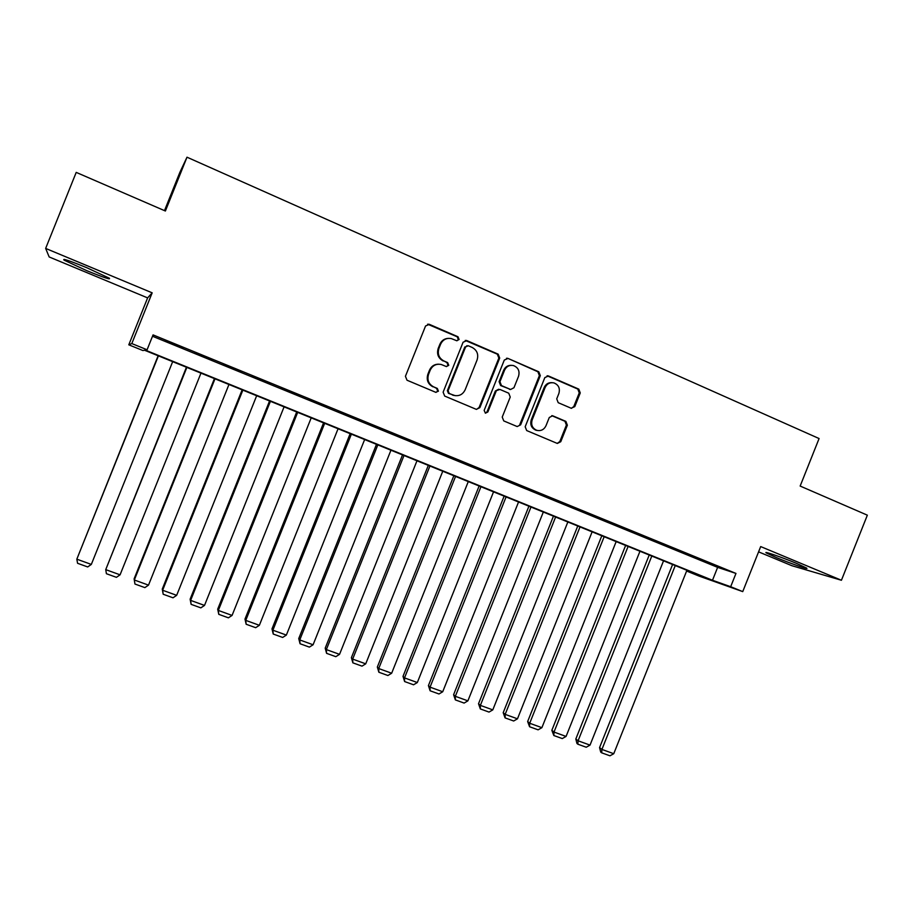 <?xml version="1.0" encoding="UTF-8"?>
<svg xmlns="http://www.w3.org/2000/svg" width="913" height="913" viewBox="0 0 913 913"><rect width="100%" height="100%" fill="white"/><g stroke="black" fill="none" stroke-linecap="round" stroke-linejoin="round"><path stroke-width="1.37" d="M459.091 339.51L457.995 336.76L429.395 324.355L425.561 325.975L405.429 376.282L407.027 380.23L435.763 392.316L438.423 391.163L437.327 388.424L433.618 386.861C428.608 384.122 426.919 379.945 428.562 374.319L430.228 370.142C432.545 365.451 436.209 363.568 441.207 364.481L446.366 366.57L448.762 365.337L447.655 362.587L443.969 361.012C438.97 358.238 437.281 354.05 438.925 348.424L440.591 344.247C442.816 339.682 446.366 337.787 451.239 338.552L456.774 340.754L459.091 339.51M456.945 340.789L458.326 339.556L457.23 336.806L427.604 324.195M435.992 392.396L437.704 391.095L436.608 388.367L433.618 386.861M446.468 366.592L448.021 365.326L446.925 362.587L443.969 361.012M796.581 563.412C782.327 557.432 762.663 550.642 766.304 552.924L776.415 557.603C790.281 563.412 810.025 570.283 806.567 568.046L796.581 563.412M86.689 267.68C69.388 260.639 61.867 258.139 64.127 260.159L86.849 270.704C103.865 277.632 111.318 280.108 109.24 278.157L86.689 267.68M571.15 408.237L574.779 406.616L580.257 392.932L578.785 389.121L548.496 375.985L544.833 377.594L525.18 426.748L526.687 430.559L557.329 443.444L560.753 441.732L567.361 425.196L565.889 421.395L552.639 415.769L549.284 417.503L545.985 425.732C544.022 429.692 540.964 431.233 536.821 430.331C532.347 428.323 530.795 424.842 532.165 419.877L545.095 387.557C546.944 383.757 549.866 382.193 553.849 382.878C558.585 384.784 560.262 388.322 558.87 393.492L556.725 398.867L558.208 402.69L571.15 408.237M730.674 586.717L742.737 591.613L698.981 576.057L687.626 571.447L704.357 577.381L144.528 350.238L142.919 350.546L128.79 344.806L131.814 343.573L147.084 349.77L145.315 350.101L712.494 580.269L730.674 586.717L735.969 573.432L153.053 334.888L147.084 349.77M45.65 248.416L49.165 256.952L147.621 297.889L152.174 292.833L45.65 248.416L76.213 172.386L165.39 211.017L186.994 157.196L819.087 438.548L800.153 486.058L867.35 515.172L841.432 580.257L760.689 546.579L742.737 591.613M152.174 292.833L131.814 343.573M499.696 358.067L498.167 354.164L466.885 340.606L463.096 342.227L443.125 392.168L444.688 396.071L476.369 409.378L479.861 407.643L499.696 358.067L498.852 358.067L497.323 354.176L465.231 340.423M519.759 424.693L539.378 375.608L537.883 371.762L508.027 358.444L538.796 371.785L540.302 375.642L520.638 424.83L517.18 426.554L520.638 424.83M498.635 389.235L495.371 391.004L499.936 389.44L508.724 393.195L510.241 397.052L502.23 417.07L503.759 420.916L517.18 426.554M496.204 391.072L487.85 411.98L485.408 413.19L484.152 410.416L504.296 360.053L508.027 358.444M758.577 551.863L791.845 565.695L841.432 580.257M183.353 348.07L165.139 340.88L183.353 348.07M212.786 360.11L194.606 352.943L212.786 360.11M241.888 372.013L223.765 364.858L241.888 372.013M270.682 383.791L252.593 376.658L270.682 383.791M299.167 395.443L281.113 388.322L299.167 395.443M327.333 406.97L309.324 399.86L327.333 406.97M355.203 418.371L337.239 411.284L355.203 418.371M382.775 429.658L364.858 422.571L382.775 429.658M410.063 440.808L392.179 433.755L410.063 440.808M437.053 451.855L419.215 444.814L437.053 451.855M463.758 462.777L445.966 455.758L463.758 462.777M490.19 473.596L472.443 466.577L490.19 473.596M516.347 484.289L498.635 477.294L516.347 484.289M542.231 494.88L524.564 487.907L542.231 494.88M567.852 505.368L550.231 498.395L567.852 505.368M593.21 515.742L575.624 508.792L593.21 515.742M618.306 526.002L600.765 519.075L618.306 526.002M643.151 536.171L625.656 529.255L643.151 536.171M667.745 546.225L650.296 539.332L667.745 546.225M692.1 556.188L674.684 549.306L692.1 556.188M152.505 336.258L717.629 567.361L735.969 573.432M698.833 559.19L716.203 566.049L698.833 559.19M186.994 157.196L179.815 172.466L164.488 210.629M687.911 570.716L687.626 571.447M147.621 297.889L128.79 344.806M717.629 567.361L712.494 580.269M448.26 338.358C444.334 338.609 441.538 340.583 439.872 344.269L440.591 344.247M443.239 361.012C438.24 358.25 436.562 354.061 438.194 348.446L439.872 344.269M438.605 364.173C434.383 364.196 431.347 366.17 429.521 370.119L430.228 370.142M432.91 386.815C427.912 384.076 426.223 379.899 427.855 374.284L429.521 370.119M476.449 409.401L479.063 407.552L498.852 358.067M468.266 345.753L465.619 346.894L448.089 390.696L449.185 393.423L453.966 395.386C459.045 396.447 462.765 394.587 465.139 389.817L477.088 359.95C478.72 354.37 477.065 350.193 472.124 347.431L468.266 345.753M467.022 345.65L465.619 346.894M455.302 395.683L448.454 393.355L447.359 390.638L464.843 346.917M495.371 391.004L487.028 411.866L487.85 411.98M485.317 413.155L487.028 411.866M518.55 376.27C519.942 371.032 518.207 367.448 513.357 365.531C509.34 364.869 506.395 366.433 504.535 370.244L499.947 381.725L501.477 385.594L510.607 389.474L513.962 387.728L518.55 376.27M511.257 365.326C507.742 365.28 505.22 366.9 503.691 370.221L504.535 370.244M510.709 389.497L500.632 385.537L499.103 381.68L503.691 370.221M507.172 358.444L506.498 358.25M551.954 382.65C548.359 382.467 545.769 384.088 544.171 387.5L545.095 387.557M537.38 430.491L535.92 430.194C531.446 428.186 529.905 424.705 531.275 419.763L544.171 387.5M557.204 443.398L559.806 441.561L566.402 425.059L564.93 421.27L551.749 415.666M571.435 408.339L573.798 406.525L579.264 392.864L577.792 389.064L547.092 375.791M158.12 355.762L76.829 559.167L158.406 355.876M172.671 361.662L91.323 564.417L87.694 566.95L77.571 563.287L76.829 559.167L91.323 564.417M186.423 367.243L105.737 569.632L186.857 367.414M200.963 373.143L120.071 574.825L116.43 577.336L106.41 573.718L105.737 569.632L120.071 574.825M214.429 378.598L134.108 578.876L134.325 579.995L215 378.838M228.958 384.499L148.511 585.13L144.87 587.618L134.953 584.035L134.108 578.876M134.953 584.035L134.325 579.995L148.511 585.13M242.139 389.851L162.263 589.09L162.628 590.243L242.847 390.136M256.667 395.74L176.666 595.333L173.002 597.798L163.187 594.249L162.263 589.09M163.187 594.249L162.628 590.243L176.666 595.333M269.563 400.978L190.121 599.19L190.623 600.389L270.408 401.321M284.08 406.867L204.512 605.422L200.837 607.864L191.125 604.349L190.121 599.19M191.125 604.349L190.623 600.389L204.512 605.422M296.702 411.98L217.693 609.176L218.333 610.432L297.684 412.379M311.207 417.869L232.073 615.419L228.398 617.827L218.789 614.346L217.693 609.176M218.789 614.346L218.333 610.432L232.073 615.419M323.567 422.879L244.992 619.071L245.757 620.372L324.674 423.335M338.061 428.768L259.36 625.302L255.663 627.688L246.156 624.252L244.992 619.071M246.156 624.252L245.757 620.372L259.36 625.302M350.158 433.675L271.994 628.863L272.896 630.198L351.379 434.166M364.641 439.552L286.362 635.083L282.653 637.445L273.238 634.044L271.994 628.863M273.238 634.044L272.896 630.198L286.362 635.083M376.476 444.346L298.734 638.564L299.761 639.933L377.822 444.893M390.947 450.223L313.091 644.772L309.37 647.112L300.057 643.745L298.734 638.564M300.057 643.745L299.761 639.933L313.091 644.772M402.519 454.914L325.199 648.15L326.352 649.577L404.003 455.519M416.979 460.791L339.545 654.347L335.813 656.675L326.592 653.343L325.199 648.15M326.592 653.343L326.352 649.577L339.545 654.347M428.311 465.379L351.391 657.657L352.669 659.106L429.909 466.029M442.759 471.245L365.725 663.842L361.993 666.136L352.863 662.838L351.391 657.657M352.863 662.838L352.669 659.106L365.725 663.842M453.841 475.741L377.331 667.049L378.724 668.544L455.553 476.438M468.278 481.596L391.654 673.235L387.911 675.517L378.872 672.242L377.331 667.049M378.872 672.242L378.724 668.544L391.654 673.235M479.12 486.001L403.01 676.362L404.516 677.891L480.946 486.732M493.545 491.845L417.321 682.536L413.566 684.796L404.619 681.555L403.01 676.362M404.619 681.555L404.516 677.891L417.321 682.536M504.136 496.147L428.425 685.583L430.057 687.147L506.076 496.934M518.55 501.99L442.725 691.746L438.97 693.983L430.103 690.776L428.425 685.583M430.103 690.776L430.057 687.147L442.725 691.746M528.924 506.201L453.601 694.702L455.336 696.311L530.967 507.035M543.315 512.045L467.89 700.853L464.112 703.078L455.347 699.894L453.601 694.702M455.347 699.894L455.336 696.311L467.89 700.853M553.449 516.153L478.526 703.74L480.375 705.384L555.606 517.032M567.84 521.996L492.792 709.88L489.014 712.083L480.329 708.933L478.526 703.74M480.329 708.933L480.375 705.384L492.792 709.88M577.746 526.014L503.2 712.688L505.163 714.365L580.006 526.927M592.115 531.845L517.466 718.816L513.677 720.996L505.072 717.88L503.2 712.688M505.072 717.88L505.163 714.365L517.466 718.816M601.804 535.771L527.646 721.544L529.7 723.256L604.166 536.73M616.161 541.603L541.888 727.672L538.099 729.829L529.574 726.748L527.646 721.544M529.574 726.748L529.7 723.256L541.888 727.672M625.633 545.438L551.84 730.32L554.008 732.066L628.098 546.442M639.967 551.258L566.071 736.437L562.282 738.571L553.837 735.524L551.84 730.32M553.837 735.524L554.008 732.066L566.071 736.437M649.234 555.013L575.818 739.016L578.077 740.785L651.791 556.051M663.546 560.822L590.026 745.111L586.226 747.233L577.872 744.209L576.959 743.49L575.818 739.016M577.872 744.209L578.077 740.785L590.026 745.111M672.596 564.496L599.556 747.621L601.918 749.425L675.255 565.581M686.907 570.305L613.753 753.716L609.941 755.804L601.667 752.814L600.72 752.084L599.556 747.621M601.667 752.814L601.918 749.425L613.753 753.716M457.23 336.806L457.995 336.76M436.608 388.367L437.327 388.424M446.925 362.587L447.655 362.587M438.194 348.446L438.925 348.424M427.855 374.284L428.562 374.319M428.688 324.435L429.395 324.355M479.063 407.552L479.861 407.643M466.098 340.652L466.885 340.606M497.323 354.176L498.167 354.164M447.359 390.638L448.089 390.696M448.454 393.355L449.185 393.423M452.323 394.987L453.065 395.067M537.883 371.762L538.796 371.785M539.378 375.608L540.302 375.642M499.103 381.68L499.947 381.725M500.632 385.537L501.477 385.594M509.397 389.292L510.253 389.349M531.275 419.763L532.165 419.877M552 415.757L552.936 415.872M564.93 421.27L565.889 421.395M566.402 425.059L567.361 425.196M559.806 441.561L560.753 441.732M547.572 375.962L548.496 375.985M577.792 389.064L578.785 389.121M579.264 392.864L580.257 392.932M573.798 406.525L574.779 406.616M64.127 260.159L64.424 259.418M428.174 324.263L428.882 324.195M465.63 340.492L466.406 340.446M453.213 395.318L453.966 395.386M509.739 389.406L510.607 389.474M506.726 358.295L507.582 358.295M535.92 430.194L536.821 430.331M551.783 415.666L552.639 415.769M547.161 375.814L548.085 375.848"/></g></svg>
